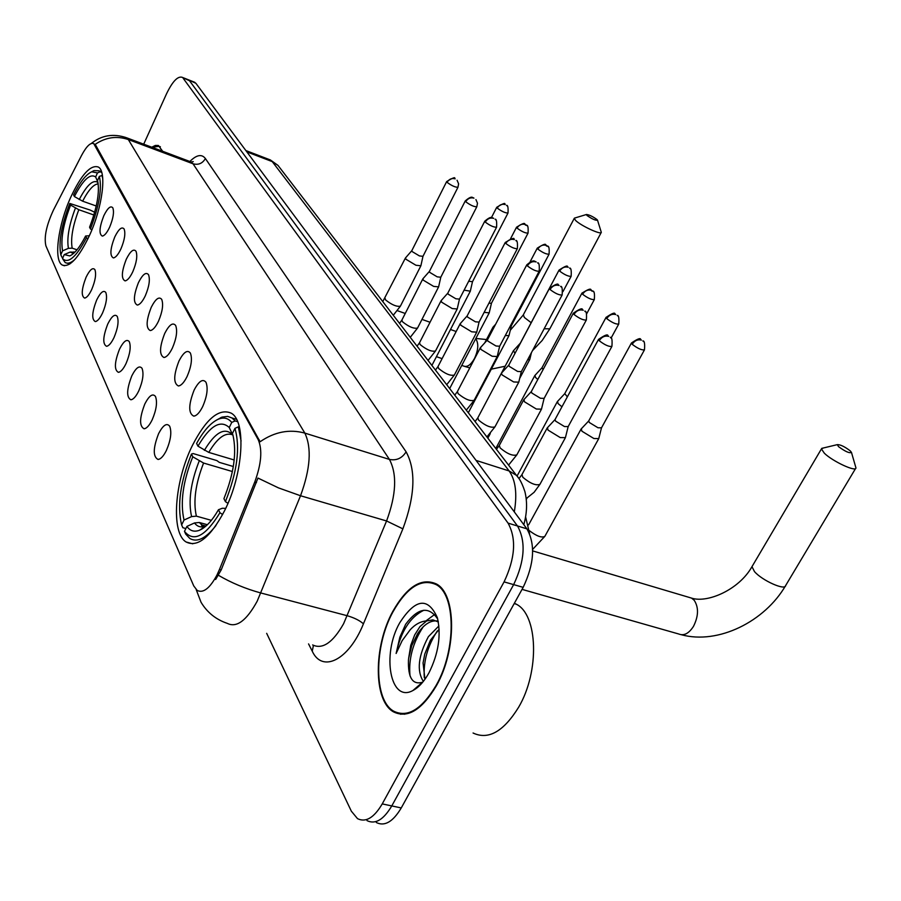 <?xml version="1.0" encoding="UTF-8"?>
<svg xmlns="http://www.w3.org/2000/svg" width="901" height="901" viewBox="0 0 901 901"><rect width="100%" height="100%" fill="white"/><g stroke="black" fill="none" stroke-linecap="round" stroke-linejoin="round"><path stroke-width="1.35" d="M89.481 235.488C102.579 207.174 107.005 171.258 98.299 167.023C90.596 164.478 81.405 174.546 70.74 197.24C58.126 224.901 53.463 260.243 62.192 265.007C69.546 267.879 78.635 258.035 89.481 235.488M224.484 510.89C243.383 474.039 246.536 421.105 231.197 413.165C219.089 407.95 206.16 418.717 192.409 445.454C174.49 481.213 170.649 532.93 186.147 542.008C197.612 547.673 210.395 537.3 224.484 510.89M194.132 390.065C198.918 381.055 202.871 378.454 205.98 382.272C208.221 388.173 207.129 396.271 202.691 406.576C199.662 412.59 196.688 415.789 193.771 416.149C188.309 413.413 188.422 404.718 194.132 390.065M179.017 360.907C183.646 352.1 187.419 349.475 190.37 353.046C192.476 358.643 191.384 366.448 187.093 376.483C184.119 382.452 181.236 385.617 178.421 385.977C173.33 383.398 173.521 375.041 179.017 360.907M164.748 333.37C169.208 324.754 172.846 322.108 175.639 325.452C177.621 330.768 176.528 338.314 172.373 348.09C169.456 353.992 166.651 357.134 163.948 357.494C159.184 355.05 159.443 347.009 164.748 333.37M151.233 307.32C155.558 298.884 159.049 296.226 161.707 299.369C163.565 304.425 162.484 311.712 158.463 321.252C155.603 327.097 152.866 330.205 150.264 330.566C145.804 328.246 146.12 320.497 151.233 307.32M138.439 282.632C142.628 274.366 145.985 271.719 148.507 274.659C150.264 279.479 149.194 286.529 145.286 295.843C142.482 301.621 139.824 304.696 137.312 305.067C133.123 302.86 133.494 295.382 138.439 282.632M126.298 259.218C130.363 251.12 133.596 248.462 135.995 251.233C137.65 255.828 136.592 262.664 132.796 271.742C130.048 277.474 127.458 280.515 125.048 280.887C121.106 278.792 121.522 271.561 126.298 259.218M114.765 236.963C118.707 229.023 121.815 226.365 124.113 228.978C125.678 233.37 124.62 239.993 120.937 248.867C118.234 254.532 115.722 257.551 113.391 257.923C109.685 255.918 110.136 248.935 114.765 236.963M103.784 215.789C107.613 208.018 110.62 205.36 112.816 207.827C114.292 212.017 113.244 218.447 109.663 227.12C107.016 232.728 104.561 235.713 102.32 236.085C98.817 234.17 99.313 227.401 103.784 215.789M158.61 433.606C163.104 425.081 166.786 422.614 169.681 426.218C171.877 432.086 170.785 440.15 166.403 450.41C163.554 456.12 160.772 459.138 158.058 459.465C152.843 456.683 153.035 448.067 158.61 433.606M144.847 403.918C149.183 395.573 152.719 393.084 155.468 396.463C157.529 402.026 156.436 409.797 152.201 419.787C149.397 425.452 146.694 428.448 144.081 428.786C139.204 426.15 139.464 417.861 144.847 403.918M131.816 375.841C136.017 367.664 139.418 365.153 142.031 368.329C143.969 373.611 142.887 381.123 138.777 390.854C136.028 396.474 133.393 399.447 130.87 399.785C126.309 397.285 126.624 389.311 131.816 375.841M119.473 349.25C123.55 341.231 126.827 338.708 129.305 341.682C131.129 346.716 130.048 353.98 126.072 363.475C123.369 369.038 120.802 371.989 118.38 372.327C114.089 369.962 114.461 362.27 119.473 349.25M107.771 324.011C111.724 316.15 114.877 313.627 117.243 316.431C118.966 321.218 117.896 328.246 114.033 337.515C111.375 343.033 108.875 345.95 106.532 346.288C102.511 344.047 102.917 336.614 107.771 324.011M96.655 300.044C100.484 292.341 103.536 289.807 105.789 292.453C107.41 297.026 106.352 303.828 102.601 312.872C99.988 318.335 97.556 321.24 95.292 321.578C91.508 319.427 91.958 312.253 96.655 300.044M86.079 277.249C89.807 269.692 92.747 267.158 94.898 269.647C96.43 274.017 95.382 280.616 91.733 289.458C89.176 294.864 86.8 297.735 84.615 298.085C81.045 296.035 81.529 289.097 86.079 277.249M219.472 569.455L216.995 574.984C209.854 588.308 203.243 593.466 197.184 590.437L193.76 585.943L45.906 245.872C43.89 237.245 46.401 225.329 53.418 210.136L81.608 155.344C86.496 146.221 90.528 142.324 93.727 143.619L258.204 439.677C262.54 449.757 261.391 463.869 254.758 482.024L219.472 569.455L221.207 569.916L215.632 579.489M525.598 516.892L529.608 533.64M436.456 685.638C456.953 649.835 456.266 593.894 436.354 583.949C421.522 577.361 407.038 586.461 392.881 611.261C373.498 646.073 373.194 700.741 393.489 711.858C407.601 718.739 421.927 709.999 436.456 685.638M436.467 584.017L435.172 584.073M162.676 151.289L158.373 145.478L155.31 145.455L151.762 147.201M400.776 714.302L399.706 713.446M376.37 822.545C384.693 826.656 392.994 821.791 401.26 807.938L523.166 587.339C534.304 563.812 535.543 544.317 526.894 528.831L195.889 83.297L187.69 79.491L189.537 80.775L517.501 525.993L189.537 80.775L182.137 77.295C177.688 75.977 172.474 81.495 166.505 93.862L143.709 144.183M523.166 587.339L513.649 584.614C524.787 561.019 526.083 541.478 517.501 525.993C526.083 541.478 524.787 561.019 513.649 584.614L391.777 805.933L513.649 584.614L504.076 581.888C515.226 558.215 516.555 538.629 508.063 523.132L183.162 78.252M366.966 820.597C375.244 824.708 383.511 819.82 391.777 805.933C383.511 819.82 375.244 824.708 366.966 820.597M93.727 143.619L95.697 145.185L260.096 441.749C274.591 431.793 289.514 428.91 304.853 433.111C311.836 447.932 310.394 468.813 300.529 495.741L278.465 487.88L257.956 478.059L221.207 569.916M266.673 633.335L351.356 811.204L357.517 818.649C365.738 822.748 373.983 817.838 382.238 803.906L504.076 581.888M195.889 83.297L194.019 82.002M403.468 713.671L404.617 714.268M393.095 611.621C373.904 646.073 373.611 700.19 393.692 711.182C407.669 717.996 421.837 709.335 436.219 685.233C456.492 649.801 455.827 594.446 436.107 584.603C421.443 578.07 407.106 587.08 393.095 611.621M473.07 733.009C488.398 740.205 503.591 731.589 518.661 707.184C539.868 671.29 537.874 614.617 516.239 604.166L514.392 603.208M423.357 681.415C416.577 670.783 418.244 655.872 428.369 636.692L438.888 625.936M424.945 679.309L423.065 662.945L424.765 654.07L430.385 640.284L439.136 629.27M437.717 619.055C428.853 605.866 418.165 607.612 405.653 624.269L399.841 637.232L396.125 653.473L402.15 640.667L410.158 629.788C415.305 624.235 420.801 621.285 426.657 620.924L419.967 626.589L414.697 634.89L410.755 645.33L408.66 658.259L411.757 645.657L417.512 633.842C424.112 624.078 431.005 619.832 438.179 621.116M426.657 620.924L432.874 619.854L438.337 621.96M428.966 672.844C438.517 653.54 441.31 635.16 437.368 617.703C427.952 596.834 415.395 598.557 399.684 622.873C381.517 654.453 390.268 703.388 412.973 690.481C418.819 687.418 424.146 681.539 428.966 672.844M408.66 658.259L408.457 660.095C407.916 677.822 412.613 685.188 422.558 682.192L412.973 690.481M437.537 584.726L436.444 584.693M396.125 653.473C400.922 631.376 410.169 616.971 423.864 610.236M410.023 675.964C408.423 659.082 412.849 642.65 423.29 626.668M424.292 677.743C423.233 661.492 427.581 645.871 437.357 630.903M409.065 655.613L411.183 647.323M425.858 620.969L434.654 614.471M162.338 151.165L159.094 146.3L152.089 147.325M850.217 450.849C844.699 446.648 840.408 444.576 837.356 444.632L838.504 446.614C845.307 451.592 849.632 453.496 851.445 452.358L850.217 450.849M851.49 452.482L855.939 467.878C856.31 472.372 832.727 461.458 824.37 453.248L821.419 448.923L823.323 448M197.95 446.153L196.609 443.438C203.739 430.543 211.037 422.434 218.504 419.134C223.808 417.028 228.223 418.132 231.737 422.423L229.248 427.524C220.475 419.461 210.034 425.666 197.95 446.153L208.773 452.403L234.204 459.983M185.854 528.56L182.858 527.727L181.574 524.799C177.08 505.247 180.369 481.663 191.451 454.07L193.118 453.552L216.882 460.591L219.27 462.348L233.336 466.515M231.737 422.423L235.116 420.913L231.94 417.951L227.671 416.397L222.04 417.095L216.296 420.204M235.116 420.913L237.616 421.691M239.373 427.153L238.326 426.837L234.936 428.358C240.421 447.56 237.245 471.989 225.419 501.643L227.964 503.332M241.096 440.994L238.326 426.837M191.451 454.07L192.78 456.796C182.971 481.494 180.054 502.567 184.029 520.035L181.619 524.968M225.419 501.643L223.932 498.658C233.922 473.566 236.918 452.347 232.92 435.003L232.424 433.471L234.936 428.358M184.029 520.035L191.586 516.6L196.373 516.149L211.363 520.339M232.413 471.538L203.581 463.046L192.78 456.796M233.134 435.791L229.248 427.524M222.626 514.516L219.934 512.737C205.439 536.343 193.625 542.548 184.48 531.365L185.719 534.135L189.807 538.46C197.139 542.774 205.856 538.471 215.958 525.542M184.48 531.365L186.912 526.409C190.111 531.004 194.346 532.266 199.628 530.182C205.924 527.412 212.197 520.598 218.47 509.729L219.934 512.737M207.388 524.731L199.312 522.49L194.503 522.952L186.912 526.409M218.47 509.729L222.31 508.265L225.588 508.378M596.935 219.495C592.678 216.431 589.186 214.765 586.45 214.506L586.956 215.463C592.047 218.999 595.561 220.587 597.521 220.216L596.935 219.495M597.521 220.216L601.305 232.334C601.406 235.229 580.976 225.802 575.626 220.475L574.252 218.38L575.018 217.941M74.389 196.542L73.6 194.931C79.975 182.115 86 174.411 91.699 171.798L97.466 172.924L95.652 176.979C90.224 173.172 83.129 179.693 74.389 196.542L82.633 201.182L96.249 206.002M62.957 257.506L61.842 257.123L60.806 254.803C58.441 242.324 61.437 225.216 69.805 203.457L90.156 210.046L94.684 212.242M97.466 172.924L100.067 171.821L98.907 170.807L93.986 170.604L91.925 171.686M100.067 171.821L101.734 172.418M102.41 175.436L99.335 176.371C102.173 188.512 99.211 206.036 90.427 228.944L91.891 229.856M102.77 178.747L101.937 175.267M69.805 203.457L70.582 205.068C63.205 224.417 60.536 239.677 62.574 250.85L60.806 254.803M90.427 228.944L89.571 227.21C97.24 207.072 99.898 191.519 97.545 180.572L99.335 176.371M62.574 250.85L68.42 248.338L72.17 248.158L77.013 249.802M93.873 215.001L78.815 209.719L70.582 205.068M79.22 199.56C86.901 184.964 93.152 179.265 97.972 182.452L95.652 176.979M87.983 238.72L86.451 237.763C76.157 257.19 68.161 264.128 62.484 258.553L65.12 262.461C67.688 264.038 70.976 263.002 74.997 259.353M62.484 258.553L64.264 254.589L69.76 255.918C74.648 253.755 79.93 247.122 85.606 236.017L86.451 237.763M74.862 252.212L70.132 252.066L64.264 254.589M85.606 236.017L89.368 235.735M581.325 428.808L581.888 431.196L593.894 438.517L598.76 438.584L601.474 427.919M588.747 420.868L589.299 422.479L597.982 427.761L601.496 427.84L644.373 350.016M557.55 401.407L558.079 403.603L561.954 406.79M564.769 393.613L567.337 396.868M534.98 375.379L535.476 377.406L537.796 379.479M541.997 367.732L543.055 369.669M513.525 350.635L514.955 353.462M527.581 359.859L529.788 359.431L531.432 352.618M493.095 327.074L493.365 328.595M505.27 335.577L509.009 335.589L511.34 325.79M510.27 326.083L511.363 325.7M484.152 312.343L489.209 312.861L491.473 303.186M488.905 303.22L491.45 303.243L528.009 233.19M464.105 290.133L470.311 291.192L472.473 281.765M468.689 281.247L472.496 281.698M547.504 427.637L547.999 430.07L560.264 437.593L565.423 437.627L568.159 426.657M555.072 419.483L555.59 421.105L564.454 426.533L568.182 426.59L611.813 346.57M523.988 399.526L524.45 401.767L536.343 409.031L541.478 409.155L544.103 398.422M531.331 391.53L531.815 393.016L540.42 398.253L544.125 398.377L586.269 320.137M513.288 350.951L501.406 373.239L502.127 374.929L513.671 381.956L518.773 382.159L521.296 371.662M508.828 365.018L509.279 366.38L517.636 371.449L521.319 371.629L562.078 295.089M480.515 347.561L480.931 349.442L492.149 356.244L497.217 356.526L499.65 346.254M487.475 339.846L487.88 341.096L496 345.995L499.661 346.232L539.113 271.325M460.388 323.482L460.783 325.216L471.685 331.816L476.73 332.154L479.084 322.017M467.157 315.902L467.551 317.062L475.435 321.815L479.073 322.085L517.298 248.744M441.231 300.562L441.603 302.162L452.212 308.559L457.212 308.964L459.487 299.042M447.831 293.118L448.191 294.176L455.861 298.783L459.476 299.109L496.541 227.277M422.974 278.702L423.324 280.188L433.651 286.394L438.618 286.867L440.803 277.159M429.405 271.392L429.743 272.372L437.21 276.855L440.792 277.215L476.775 206.825M405.551 257.844L405.889 259.229L415.947 265.254L420.88 265.772L422.986 256.267M411.825 250.658L412.14 251.57L419.415 255.918L422.974 256.323L457.933 187.329M258.204 439.677L259.353 440.026M254.758 482.024L256.481 482.531M94.819 144.858L95.697 145.185M312.636 644.936C322.569 649.655 332.897 642.571 343.619 623.695L386.574 520.969L300.529 495.741L257.213 601.158C246.581 620.586 236.636 628.008 227.412 623.413C215.981 619.561 207.185 612.5 201.036 602.251L196.215 589.659M218.447 575.3C231.388 582.891 245.545 588.792 260.93 593.004L347.335 615.755C354.42 617.849 359.781 620.541 363.43 623.83C348.833 660.208 322.254 673.25 312.23 651.164L308.559 643.911M46.92 248.226L49.713 254.623M95.112 144.419C105.62 137.256 116.691 135.634 128.325 139.554L304.853 433.111L389.423 459.42L193.028 163.791L189.751 161.437M125.318 137.29L128.325 139.554L193.028 163.791C198.4 165.198 202.522 163.453 205.394 158.542L406.114 451.851C416.116 470.221 415.046 495.888 402.882 528.842L363.43 623.83M107.591 346.007L106.532 346.288M189.874 161.459C196.598 154.781 201.768 153.812 205.394 158.542M382.238 803.906L401.26 807.938M508.063 523.132L526.894 528.831M402.882 528.842L386.574 520.969C396.271 494.717 397.217 474.196 389.423 459.42C396.429 460.828 401.992 458.305 406.114 451.851M312.23 651.164L313.447 645.386M514.302 511.892C517.343 493.816 515.62 480.165 509.133 470.953L476.066 460.411M518.841 478.375L516.453 475.345L509.133 470.953L272.248 161.617L246.84 151.886M280.098 168.138L277.981 165.39L268.915 159.387M688.938 597.329L691.551 598.106L694.198 600.269C698.816 607.42 698.579 616.115 693.488 626.353C688.86 633.538 683.927 636.083 678.701 633.989L522.039 589.378M752.436 565.896L751.975 566.673L754.475 571.583C762.122 580.559 785.413 590.943 785.661 585.526L855.567 468.509M232.255 434.699C225.025 432.266 217.197 438.179 208.773 452.403M199.189 461.008C190.685 482.666 188.151 501.204 191.586 516.6M231.974 434.124C224.214 427.243 215.012 432.649 204.369 450.354M203.581 463.046C195.494 483.713 193.096 501.418 196.373 516.149M194.503 522.952C197.387 526.826 201.137 527.84 205.755 525.993L206.273 525.767M199.312 522.49L201.847 524.923L205.248 526.15M475.672 338.787L475.987 339.125C478.791 343.754 478.285 350.219 474.478 358.519C470.863 364.849 467.304 367.371 463.812 366.121L461.762 365.412M523.335 314.832L524.371 317.479L531.173 322.704M544.136 328.775L549.835 328.809L601.204 232.537M98.22 183.86C93.625 184.232 88.422 189.998 82.633 201.182M75.414 208.086C68.994 225.036 66.674 238.45 68.42 248.338M78.815 209.719C72.722 225.869 70.503 238.686 72.17 248.158M70.132 252.066L73.544 253.451M73.893 251.886L74.569 252.505M632.187 344.295L631.432 343.011C637.649 338.753 640.724 337.616 640.656 339.598L641.422 340.105C637.717 339.193 634.642 340.589 632.187 344.295C637.638 348.45 641.737 350.298 644.463 349.847C644.981 343.653 644.44 340.679 642.863 340.927L643.427 341.49M529.473 530.734C536.681 536.208 541.816 538.066 544.868 536.32L532.649 549.385M606.114 317.276L606.035 317.434C612.106 313.266 615.09 312.151 614.989 314.066L615.743 314.55C612.117 313.638 609.11 314.99 606.733 318.616C612.027 322.614 616.025 324.428 618.739 324.045C619.224 318.008 618.694 315.113 617.162 315.373L617.726 315.913M564.668 393.793L606.035 317.434L606.733 318.616M582.012 293.016L581.945 293.152C594.592 285.257 589.096 291.541 592.768 291.113L591.383 290.302C587.824 289.39 584.884 290.708 582.587 294.244C587.722 298.107 591.642 299.875 594.322 299.56C594.784 293.681 594.266 290.865 592.768 291.113L593.331 291.654M541.918 367.89L581.945 293.152L582.587 294.244M559.645 271.1L559.048 270.086C565.006 266.2 567.81 265.119 567.461 266.809L568.238 267.27C564.747 266.358 561.875 267.631 559.645 271.1C564.634 274.828 568.463 276.562 571.133 276.303C571.527 270.514 571.02 267.766 569.601 268.07L570.153 268.611M537.818 249.07L537.278 248.135C549.306 240.556 543.99 246.536 547.56 246.142L546.22 245.354C542.785 244.441 539.992 245.68 537.818 249.07C542.672 252.674 546.423 254.375 549.069 254.172C549.441 248.518 548.946 245.849 547.56 246.142L548.101 246.683M517.028 228.099L516.532 227.221C528.324 219.81 523.019 225.622 526.567 225.261L525.249 224.484C521.882 223.572 519.145 224.777 517.028 228.099C521.758 231.591 525.429 233.258 528.054 233.1C528.403 227.581 527.907 224.968 526.567 225.261L527.108 225.791M497.217 208.097L496.744 207.286C502.927 203.547 505.596 202.545 504.763 204.257L505.247 204.583C501.947 203.671 499.267 204.842 497.217 208.097C501.823 211.476 505.416 213.109 508.006 212.996C508.322 207.568 507.826 205.011 506.542 205.349L507.083 205.879M599.221 340.702L598.501 339.418C604.841 335.026 607.995 333.843 607.961 335.87L608.738 336.4C604.898 335.454 601.722 336.884 599.221 340.702C604.785 344.993 609.02 346.896 611.903 346.389C612.421 340.071 611.892 337.042 610.292 337.301L610.923 337.92M521.961 474.557L522.828 477.271C530.193 483.465 535.892 485.83 539.924 484.344L534.113 492.295L526.218 498.613M573.96 314.415L573.306 313.221C579.478 308.93 582.542 307.759 582.474 309.741L583.24 310.248C579.478 309.302 576.381 310.687 573.96 314.415C579.366 318.549 583.499 320.396 586.36 319.979C586.844 313.818 586.314 310.879 584.772 311.138L585.391 311.757M499.312 445.432L500.123 447.921C507.286 453.901 512.86 456.21 516.836 454.847L508.581 465.107M549.497 288.286L549.43 288.41C555.41 284.198 558.383 283.06 558.338 284.986L559.082 285.471C555.399 284.525 552.381 285.865 550.027 289.503C555.275 293.489 559.307 295.303 562.145 294.954C562.573 288.906 562.055 286.034 560.591 286.349L561.199 286.957M477.823 417.794L478.589 420.091C485.549 425.846 491 428.11 494.942 426.883L486.9 436.929M508.75 365.175L549.43 288.41L550.027 289.503M527.333 265.874L526.77 264.871C534.901 257.855 534.789 262.439 535.678 261.594L536.163 261.954C532.547 261.02 529.608 262.326 527.333 265.874C532.423 269.726 536.365 271.494 539.181 271.212C539.575 265.311 539.068 262.518 537.638 262.833L538.246 263.43M457.415 391.53L458.125 393.658C464.916 399.222 470.254 401.441 474.14 400.314L497.115 356.717M505.754 243.428L505.247 242.493C511.847 238.483 514.73 237.413 513.908 239.272L514.392 239.621C510.844 238.686 507.973 239.948 505.754 243.428C510.709 247.144 514.572 248.879 517.354 248.653C517.726 242.898 517.219 240.173 515.845 240.477L516.431 241.074M437.999 366.549L438.674 368.509C445.285 373.892 450.511 376.066 454.352 375.041L446.705 384.693M485.245 222.074L484.772 221.207C492.52 214.472 492.34 218.864 493.23 218.053L493.68 218.38C490.2 217.434 487.385 218.673 485.245 222.074C490.054 225.667 493.838 227.367 496.586 227.187C496.913 221.522 496.417 218.875 495.1 219.225L495.685 219.81M419.517 342.752L420.148 344.576C426.601 349.779 431.714 351.919 435.51 350.985L428.054 360.445M465.299 200.855L465.265 200.923C472.811 194.323 472.698 198.637 473.498 197.826L473.949 198.141C470.536 197.206 467.788 198.4 465.704 201.734C470.39 205.214 474.095 206.881 476.82 206.757L477.485 203.209L475.931 199.56M401.891 320.069L402.488 321.747C408.784 326.793 413.796 328.888 417.546 328.054L410.27 337.323M429.36 271.483L465.265 200.923L465.704 201.734M447.065 182.34L446.659 181.585C452.809 177.812 455.478 176.799 454.667 178.533L455.14 178.837C451.784 177.914 449.092 179.074 447.065 182.34C451.638 185.707 455.264 187.352 457.956 187.262L458.609 183.804L457.077 180.245M385.076 298.4L385.639 299.977C391.777 304.853 396.699 306.914 400.393 306.16L393.286 315.26M85.471 297.859L84.615 298.085M96.249 321.33L95.292 321.578M119.574 372L118.38 372.327M132.21 399.402L130.87 399.785M145.59 428.347L144.081 428.786M159.759 458.947L158.058 459.465M103.086 235.904L102.32 236.085M114.258 257.709L113.391 257.923M126.016 280.639L125.048 280.887M138.405 304.786L137.312 305.067M151.492 330.239L150.264 330.566M165.334 357.123L163.948 357.494M179.986 385.538L178.421 385.977M195.54 415.631L193.771 416.149M192.746 543.81L186.147 542.008M64.455 265.761L62.192 265.007M91.294 143.484C101.644 135.173 113.436 133.269 126.669 137.797L191.215 161.989L193.276 161.639L191.812 162.056M182.137 77.295L194.83 82.329M523.808 524.686C527.074 513.018 527.434 501.981 524.889 491.586C520.891 479.433 517.737 477.023 516.453 475.345L277.981 165.39L270.39 159.961L245.849 150.546M438.246 621.465L437.075 621.149M516.239 604.166L514.178 603.591M438.134 585.166L436.107 584.603M160.378 146.784L159.094 146.3M681.471 634.766C718.266 644.744 764.791 621.6 785.661 585.526M837.356 444.632L821.701 448.383M532.671 550.905L691.551 598.106C707.386 603.388 739.124 589.738 751.975 566.673L821.419 448.923M236.535 419.37L231.94 417.951M218.504 419.134L221.196 417.422M205.732 526.004L201.847 524.923C200.979 525.598 202.286 525.959 205.755 525.993L199.628 530.182M464.826 366.47L469.793 367.89M491.304 369.162L505.213 366.2M532.48 350.658L542.177 340.477L549.835 328.809M586.45 214.506L574.433 218.121M510.27 330.284L523.199 315.08L574.252 218.38M436.433 356.672L442.109 358.632M101.531 171.764L98.907 170.807M91.699 171.798L93.986 170.604M69.771 264.016L67.237 263.171M71.866 254.769L69.76 255.918M475.852 338.438L486.495 339.553M397.532 310.732L405.247 313.469M421.972 319.393L430.036 322.254M450.489 329.496L456.165 331.512M528.628 524.832L580.987 429.236M588.668 420.992L581.032 429.113M631.432 343.011L588.635 421.071M544.868 536.32L598.602 438.877M517.084 476.01L557.257 401.79M564.702 393.714L557.291 401.677M526.308 499.424L527.029 498.107M618.66 324.191L611.081 338.112M495.787 448.484L534.721 375.728M541.94 367.811L534.755 375.627M544.103 398.445L551.502 384.704M594.255 299.695L586.664 313.807M520.305 343.191L513.322 350.849M559.048 270.086L520.282 343.247M487.846 438.156L490.279 433.584M519.674 378.42L529.687 359.634M571.076 276.416L562.956 291.642M484.761 342.864L492.892 327.356M495.64 324.247L492.926 327.266M537.278 248.135L530.182 261.662M468.306 412.771L508.919 335.758M549.013 254.273L511.351 325.757M516.532 227.221L510.507 238.821M449.678 388.556L489.13 313.019M496.744 207.286L491.439 217.591M431.894 365.446L470.243 291.316M507.973 213.075L472.473 281.754M518.976 478.566L521.792 474.872L547.144 428.088M554.993 419.607L547.2 427.964M598.501 339.418L554.96 419.686M539.924 484.344L565.265 437.92M496.428 449.317L499.165 445.702L523.672 399.931M531.275 391.631L523.718 399.819M573.306 313.221L531.241 391.71M516.836 454.847L541.343 409.414M475.064 421.544L477.699 418.03L501.406 373.239M508.783 365.096L501.452 373.127M494.942 426.883L518.661 382.384M474.016 400.528L466.301 410.158M454.757 395.156L457.303 391.732L480.278 347.876M487.43 339.914L480.312 347.786M526.77 264.871L487.396 339.981M435.453 370.052L437.909 366.73L460.174 323.774M467.123 315.958L460.208 323.684M505.247 242.493L467.101 316.026M454.352 375.041L476.64 332.334M417.062 346.153L419.438 342.909L441.04 300.821M447.797 293.152L441.073 300.731M484.772 221.207L447.774 293.219M435.51 350.985L457.134 309.111M399.526 323.358L401.823 320.193L422.806 278.938M429.383 271.426L422.839 278.859M417.546 328.054L438.55 286.991M382.779 301.598L405.405 258.058M411.802 250.692L405.439 257.99M446.659 181.585L411.78 250.737M400.393 306.16L420.823 265.885"/></g></svg>
